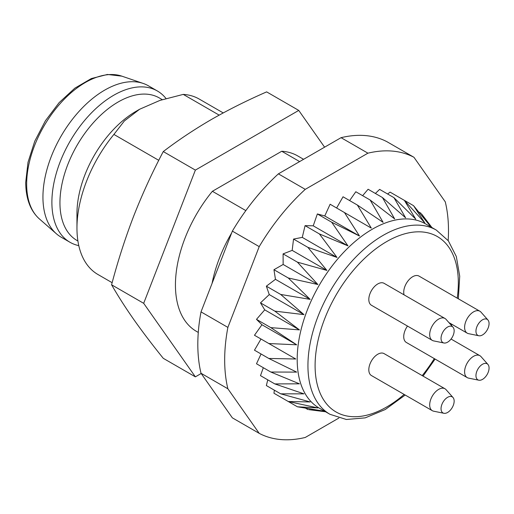 <?xml version="1.0" encoding="UTF-8"?>
<svg xmlns="http://www.w3.org/2000/svg" width="514" height="514" viewBox="0 0 514 514"><rect width="100%" height="100%" fill="white"/><g stroke="black" fill="none" stroke-linecap="round" stroke-linejoin="round"><path stroke-width="0.77" d="M245.84 210.605L212.385 191.292A101.29 58.48 120 0 0 196.412 331.35L198.282 332.429M212.076 283.387A101.29 58.48 -60 0 1 231.621 233.009M431.06 227.059L413.539 205.664L424.737 222.819L404.396 200.389L415.723 219.131L393.942 197.652L405.61 217.814L382.429 197.524L394.656 218.9L370.138 200.01L383.123 222.363L357.371 205.047L343.044 196.778L336.625 207.997M370.138 200.01L355.81 191.741L349.623 200.576M382.429 197.524L368.101 189.255L362.633 195.68M393.942 197.652L379.621 189.383L375.381 193.457M413.539 205.664L390.075 192.12L387.62 194.003M283.092 398.523L297.42 406.792L324.707 411.264M274.36 390.177L273.956 393.249L288.277 401.518L317.87 407.917L297.42 406.792M267.762 379.852L266.355 385.558L280.683 393.827L310.173 401.948L288.277 401.518M263.322 367.703L260.489 375.65L274.817 383.919L303.973 393.852L280.683 393.827M261.054 353.985L256.492 363.764L270.82 372.033L299.437 383.823L274.817 383.919M260.977 339.022L254.475 350.188L268.796 358.457L296.668 372.104L270.82 372.033M357.371 205.047L371.307 228.113L330.123 204.238L324.764 215.964L317.356 213.946L313.232 225.819L305.065 225.652L302.277 237.384L293.545 239.074L292.17 250.376L283.092 253.884L283.15 264.472L273.956 269.715L275.453 279.327L266.355 286.176L269.252 294.58L260.489 302.855L264.716 309.852L256.492 319.355L261.947 324.758L254.475 335.263L295.736 358.997L268.796 358.457M338.854 418.062L305.252 437.465A158.261 91.37 -60 0 1 259.21 433.353L227.875 388.77A158.261 91.37 -60 0 1 227.875 327.392L259.21 246.63A158.261 91.37 -60 0 1 305.252 189.358L367.915 153.178A158.261 91.37 -60 0 1 413.956 157.29L445.291 201.867A158.261 91.37 -60 0 1 448.176 240.591M259.21 433.353L232.354 417.843L201.019 373.267A158.261 91.37 -60 0 1 201.019 311.882L232.354 231.127A158.261 91.37 -60 0 1 278.389 173.854L341.058 137.675A158.261 91.37 -60 0 1 387.1 141.787L413.956 157.29M303.581 159.308L297.702 155.915A101.29 58.48 120 0 0 281.73 151.251L299.636 161.589M478.836 380.206A9.271 5.352 120 0 0 482.511 379.383A9.271 5.352 120 0 0 488.3 372.027A9.271 5.352 120 0 0 487.94 364.445A9.271 5.352 120 0 0 477.879 369.142A9.271 5.352 120 0 0 478.836 380.206L468.543 378.111A12.664 7.312 -60 0 1 467.226 377.617L406.349 342.465A12.664 7.312 -60 0 1 407.493 326.069M443.923 342.992L433.63 340.891A12.664 7.312 -60 0 1 432.313 340.396L371.436 305.252A12.664 7.312 -60 0 1 371.436 290.635A12.664 7.312 -60 0 1 384.093 283.323L444.976 318.468A12.664 7.312 -60 0 1 446.056 319.361L453.027 327.225A9.271 5.352 120 0 0 442.959 331.928A9.271 5.352 120 0 0 443.923 342.992A9.271 5.352 120 0 0 447.598 342.17A9.271 5.352 120 0 0 453.387 334.807A9.271 5.352 120 0 0 453.027 327.225M404.068 294.856A12.664 7.312 -60 0 1 408.142 280.76A12.664 7.312 -60 0 1 419.013 276.089L479.89 311.233A12.664 7.312 -60 0 1 480.976 312.126L487.94 319.991A9.271 5.352 120 0 0 477.879 324.694A9.271 5.352 120 0 0 478.836 335.758A9.271 5.352 120 0 0 482.511 334.935A9.271 5.352 120 0 0 488.3 327.572A9.271 5.352 120 0 0 487.94 319.991M443.923 413.288L433.63 411.187A12.664 7.312 -60 0 1 432.313 410.692L371.436 375.548A12.664 7.312 -60 0 1 371.436 360.931A12.664 7.312 -60 0 1 384.093 353.619L444.976 388.764A12.664 7.312 -60 0 1 446.056 389.657L453.027 397.521A9.271 5.352 120 0 0 442.959 402.224A9.271 5.352 120 0 0 443.923 413.288A9.271 5.352 120 0 0 447.598 412.466A9.271 5.352 120 0 0 453.387 405.103A9.271 5.352 120 0 0 453.027 397.521M405.186 395.035L385.269 409.517L365.203 417.863L346.34 419.488L329.962 414.303L319.22 408.097A106.353 61.404 -60 0 1 302.919 322.876A106.353 61.404 -60 0 1 372.393 229.16A106.353 61.404 -60 0 1 425.573 223.892L436.315 230.092L448.349 240.815L456.323 256.512L459.715 276.23L458.347 298.795M344.444 212.507L359.485 236.01L331.678 222.215L347.952 245.865L319.387 233.921L336.998 257.43L307.873 247.343L326.885 270.415L297.42 262.153L317.87 284.518L288.277 277.984L310.173 299.373L280.683 294.445L303.973 314.626L274.817 311.131L299.437 329.898L270.82 327.63L296.668 344.804L268.796 343.532M324.983 411.425L308.734 409.639M421.653 214.036L431.336 227.22M341.058 137.675L367.915 153.178M278.389 173.854L305.252 189.358M232.354 231.127L259.21 246.63M201.019 311.882L227.875 327.392M201.019 373.267L227.875 388.77M281.73 151.251L212.385 191.292M421.133 213.355L418.794 211.999M307.873 409.529L305.528 408.174M270.82 327.63L256.492 319.355M261.947 324.758L296.668 344.804M274.817 311.131L260.489 302.855M264.716 309.852L299.437 329.898M280.683 294.445L266.355 286.176M269.252 294.58L303.973 314.626M288.277 277.984L273.956 269.715M275.453 279.327L310.173 299.373M297.42 262.153L283.092 253.884M283.15 264.472L317.87 284.518M307.873 247.343L293.545 239.074M292.17 250.376L326.885 270.415M319.387 233.921L305.065 225.652M302.277 237.384L336.998 257.43M331.678 222.215L317.356 213.946M313.232 225.819L347.952 245.865M324.764 215.964L359.485 236.01M432.313 410.692A12.664 7.312 -60 0 1 432.313 396.076A12.664 7.312 -60 0 1 444.976 388.764M478.836 335.758L468.543 333.657A12.664 7.312 -60 0 1 467.226 333.162A12.664 7.312 -60 0 1 467.226 318.545A12.664 7.312 -60 0 1 479.89 311.233M432.313 340.396A12.664 7.312 -60 0 1 432.313 325.78A12.664 7.312 -60 0 1 444.976 318.468M467.226 377.617A12.664 7.312 -60 0 1 467.226 362.993A12.664 7.312 -60 0 1 479.89 355.688A12.664 7.312 -60 0 1 480.976 356.575L487.94 364.445M324.591 147.184L298.743 110.414L195.371 170.102L143.682 303.318L195.371 376.852L201.18 373.498M298.743 110.414L266.644 91.884C247.041 100.442 228.576 109.675 211.248 119.582C194.067 129.599 178.075 140.258 163.272 151.566L195.371 170.102M143.682 303.318L111.583 284.782C117.809 261.202 125.185 238.284 133.717 216.034C142.41 193.881 152.266 172.389 163.272 151.566M195.371 376.852L163.272 358.322C152.266 344.682 142.41 331.71 133.717 319.412C125.185 307.199 117.809 295.659 111.583 284.782M166.022 98.534A87.361 50.436 120 0 0 157.342 90.965L148.392 85.793A87.361 50.436 120 0 0 143.168 83.429A87.361 50.436 120 0 0 77.877 112.694A87.361 50.436 120 0 0 42.938 197.113A87.361 50.436 120 0 0 56.373 233.767A87.361 50.436 120 0 0 61.031 237.108L69.981 242.274A87.361 50.436 120 0 0 78.783 245.628M157.342 90.965A87.361 50.436 120 0 0 90.027 114.365A87.361 50.436 120 0 0 51.888 202.285A87.361 50.436 120 0 0 69.981 242.274M162.276 99.658L159.289 97.93A82.298 47.513 120 0 0 95.874 119.98A82.298 47.513 120 0 0 59.945 202.799A82.298 47.513 120 0 0 76.991 240.475L77.91 241.002M76.959 228.126L76.959 213.657A83.564 48.245 -60 0 1 136.043 111.313L139.628 109.244L124.33 120.983L113.902 134.43A101.29 58.48 120 0 0 76.959 228.126A101.29 58.48 120 0 0 97.936 274.495L112.142 282.7M223.224 112.913L199.22 99.061A101.29 58.48 120 0 0 183.254 94.396L159.905 100.416L139.628 109.244M183.254 94.396L219.157 115.123M158.755 160.329L113.902 134.43M404.139 394.424A101.29 58.48 -60 0 1 315.635 375.438A101.29 58.48 -60 0 1 386.721 241.567A101.29 58.48 -60 0 1 457.216 298.146M450.951 323.762A101.29 58.48 -60 0 1 450.669 324.572M434.304 358.605A101.29 58.48 -60 0 1 422.2 375.618M329.962 414.303A106.353 61.404 -60 0 1 313.662 329.082A106.353 61.404 -60 0 1 383.136 235.361A106.353 61.404 -60 0 1 436.315 230.092M26.657 184.134A82.972 47.905 120 0 0 39.417 218.945C30.435 210.907 25.861 198.732 25.7 182.431L28.013 162.295L34.766 141.196L45.425 120.758L59.142 102.614L74.858 88.17L91.357 78.552L107.42 74.466L121.857 76.156A82.972 47.905 120 0 0 59.842 103.957A82.972 47.905 120 0 0 26.657 184.134M451.838 324.276L451.427 325.426M435.107 359.068L423.061 376.113M431.927 227.561L421.666 214.049M325.574 411.772L308.747 409.639M448.921 322.593L467.226 333.162M451.054 339.034L479.89 355.688M39.417 218.945L56.373 233.767M121.857 76.156L143.168 83.429"/></g></svg>
